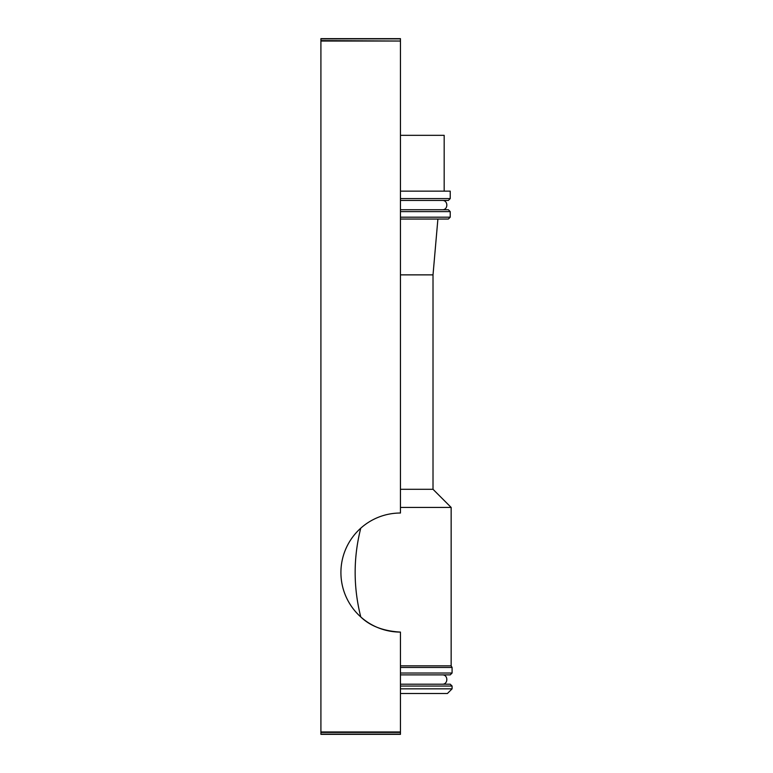 <?xml version="1.0" encoding="UTF-8"?>
<svg xmlns="http://www.w3.org/2000/svg" width="773" height="773" viewBox="0 0 773 773"><rect width="100%" height="100%" fill="white"/><g stroke="black" fill="none" stroke-linecap="round" stroke-linejoin="round"><path stroke-width="1.16" d="M400.453 693.487L447.432 693.487L452.089 688.84L452.089 686.047L450.224 684.192L400.453 684.192M400.453 688.84L452.089 688.84M400.453 674.887L450.224 674.887L400.453 674.887M400.453 665.833L451.152 665.833L451.152 507.436L400.453 507.436M400.453 489.299L433.015 489.299L451.152 507.436M400.453 274.869L433.015 274.869L437.895 219.049M400.453 219.049L448.359 219.049L450.224 217.194L450.224 211.609L448.359 209.744L400.453 209.744M400.453 200.449L448.359 200.449L450.224 198.584L450.224 191.144L400.453 191.144M400.453 135.323L444.175 135.323L444.175 191.144M400.453 40.592L400.453 38.65L320.911 38.65L320.911 41.037L400.453 41.037L320.911 40.592M320.911 731.963L400.453 731.963L400.453 734.35L320.911 734.35L320.911 41.037M400.453 731.963L400.453 632.092A59.54 59.54 0 0 1 340.912 572.551A59.54 59.54 0 0 1 400.453 513.021L400.453 41.037M360.769 528.172C353.28 557.652 353.28 587.238 360.769 616.931C370.151 626.053 383.379 631.097 400.453 632.092M400.453 734.128L320.911 734.128M400.453 686.047L452.089 686.047M400.453 673.022L452.089 673.022L450.224 674.887M400.453 667.447L452.089 667.447L451.152 665.833M400.453 217.194L450.224 217.194M400.453 211.609L450.224 211.609M400.453 198.584L450.224 198.584M400.453 732.408L320.911 732.408M442.32 684.192C448.321 684.472 448.321 674.597 442.32 674.887M452.089 673.022L452.089 667.447M433.015 489.299L433.015 274.869M442.32 209.744C448.321 210.034 448.321 200.159 442.32 200.449M400.453 38.872L320.911 38.872"/></g></svg>
